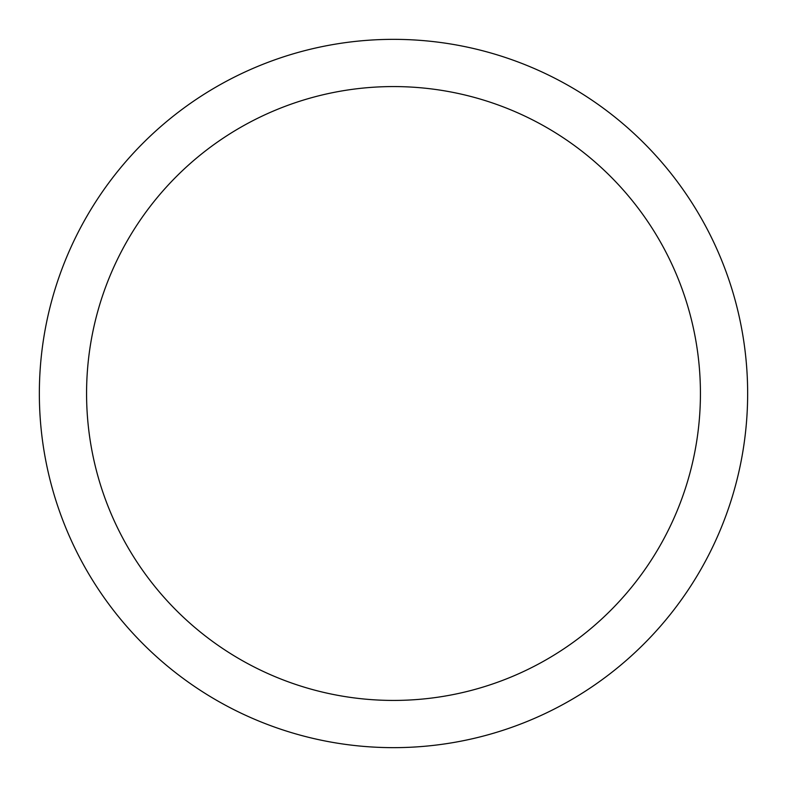 <?xml version="1.0" encoding="UTF-8"?>
<svg xmlns="http://www.w3.org/2000/svg" width="787" height="787" viewBox="0 0 787 787"><rect width="100%" height="100%" fill="white"/><g stroke="black" fill="none" stroke-linecap="round" stroke-linejoin="round"><path stroke-width="1.18" d="M39.35 393.5A354.15 354.15 0 0 0 393.5 747.65A354.15 354.15 0 0 0 747.65 393.5A354.15 354.15 0 0 0 393.5 39.35A354.15 354.15 0 0 0 39.35 393.5M700.43 393.5A306.93 306.93 0 0 1 393.5 700.43A306.93 306.93 0 0 1 86.57 393.5A306.93 306.93 0 0 1 393.5 86.57A306.93 306.93 0 0 1 700.43 393.5"/></g></svg>
